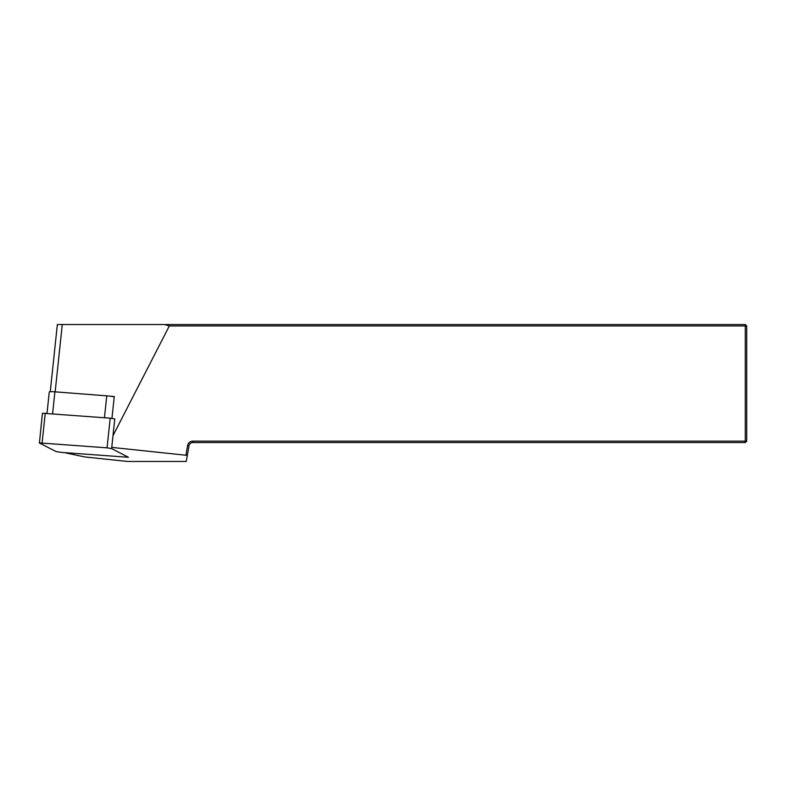<?xml version="1.0" encoding="UTF-8"?>
<svg xmlns="http://www.w3.org/2000/svg" width="786" height="786" viewBox="0 0 786 786"><rect width="100%" height="100%" fill="white"/><g stroke="black" fill="none" stroke-linecap="round" stroke-linejoin="round"><path stroke-width="1.18" d="M114.235 396.861A7.555 0.786 -174 0 0 110.512 396.232A7.555 0.786 -174 0 0 106.758 395.839L54.912 391.821A7.555 0.786 -174 0 0 49.272 391.988L47.022 413.289M111.956 418.368L114.265 396.517L110.512 396.232M65.041 452.677A23.609 2.456 -174 0 0 68.49 453.502L84.721 456.941L127.45 461.461L186.262 461.461L187.304 455.526L185.918 455.232L111.759 447.391M50.255 391.703L57.349 324.539L745.285 324.539L746.7 325.954L746.7 441.152L745.285 442.577L192.757 442.577A3.773 3.773 0 0 0 189.033 445.691L187.304 455.526M185.918 455.232L187.638 445.446A5.197 5.197 0 0 1 192.757 441.152L745.285 441.152L745.285 325.954L169.334 325.954L113.007 435.64M164.559 324.539L169.334 325.954M745.285 324.539L745.285 325.954L746.7 325.954M745.285 442.577L745.285 441.152L746.7 441.152M39.418 442.999L56.111 451.577L60.679 452.333L128.442 457.285L111.632 448.6L107.063 447.843L110.197 418.181L42.434 413.24L39.418 442.999M39.3 442.891L107.063 447.843M110.197 418.181L114.766 418.948L111.632 448.6M62.271 324.539L55.158 391.841M187.638 445.446L189.033 445.691M192.757 442.577L192.757 441.152M104.44 417.739L106.758 395.839M52.603 413.721L54.912 391.821M42.12 442.803L45.254 413.151"/></g></svg>
